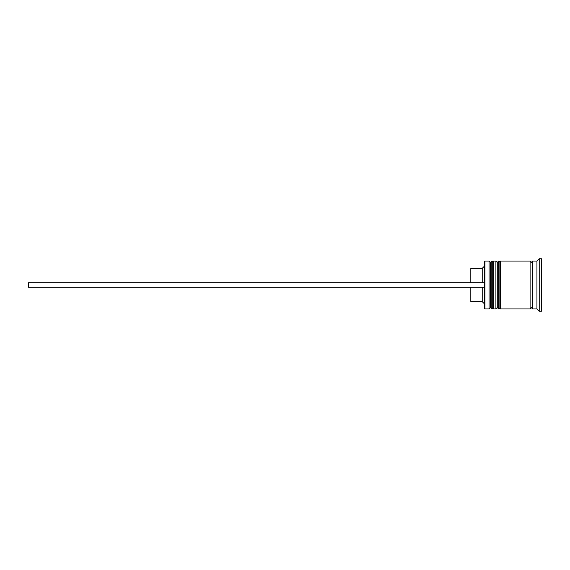<?xml version="1.0" encoding="UTF-8"?>
<svg xmlns="http://www.w3.org/2000/svg" width="570" height="570" viewBox="0 0 570 570"><rect width="100%" height="100%" fill="white"/><g stroke="black" fill="none" stroke-linecap="round" stroke-linejoin="round"><path stroke-width="0.85" d="M491.796 308.94L492.252 308.94L492.252 261.06L491.796 261.06L491.796 308.94L490.428 307.572L490.428 262.428L490.428 307.572L489.06 308.94L489.06 261.06L484.956 261.06L484.956 308.94L489.06 308.94M498.636 308.94L499.092 308.94L499.092 261.06L498.636 261.06L498.636 308.94L497.268 307.572L497.268 262.428L497.268 307.572L495.9 308.94L495.9 261.06L493.62 261.06L493.62 308.94L495.9 308.94M484.956 308.94L484.5 308.484L484.5 261.516L484.956 261.06M536.94 308.94L532.38 308.94L532.38 261.06L536.94 261.06L536.94 308.94L539.22 311.22L541.5 311.22L541.5 258.78L539.22 258.78L539.22 311.22M500.46 285L500.46 308.94L530.1 308.94L530.1 261.06L500.46 261.06L500.46 285M482.22 287.28L482.22 301.644L484.5 303.924M470.82 287.28L470.82 301.644L482.22 301.644M470.82 282.72L470.82 268.356L482.22 268.356L482.22 282.72M484.5 287.28L28.5 287.28L28.5 282.72L484.5 282.72M492.252 308.94L493.62 307.572M492.252 261.06L493.62 262.428M491.796 261.06L490.428 262.428L489.06 261.06M499.092 308.94L500.46 307.572M499.092 261.06L500.46 262.428M498.636 261.06L497.268 262.428L495.9 261.06M530.1 308.712L531.24 307.572L532.38 308.712M530.1 261.288L531.24 262.428L532.38 261.288M536.94 261.06L539.22 258.78M482.22 268.356L484.5 266.076"/></g></svg>
